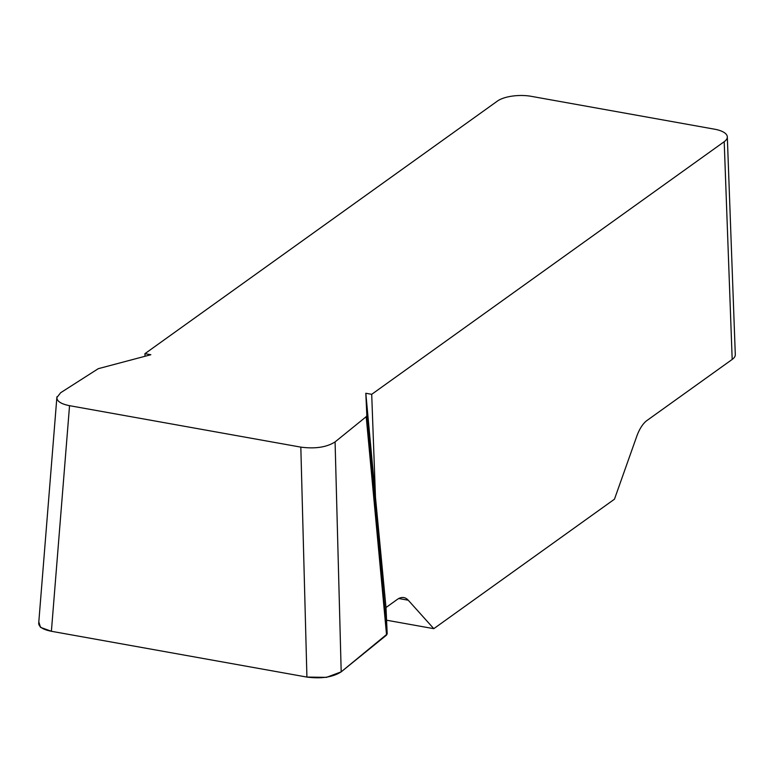 <?xml version="1.0" encoding="UTF-8"?>
<svg xmlns="http://www.w3.org/2000/svg" width="774" height="774" viewBox="0 0 774 774"><rect width="100%" height="100%" fill="white"/><g stroke="black" fill="none" stroke-linecap="round" stroke-linejoin="round"><path stroke-width="1.16" d="M375.477 497.324L365.812 393.269L371.704 394.324L375.477 497.324L385.994 607.532L387.203 633.983L341.189 671.851C332.801 677.192 321.384 678.933 306.92 677.076L51.394 631.284C43.005 629.61 38.777 626.921 38.7 623.186M145.019 356.243L144.932 353.679L150.824 354.734L98.279 368.676L60.653 392.728L56.85 397.594C56.928 401.319 61.165 404.018 69.544 405.682L51.394 631.284M732.185 359.436L724.203 141.7A24.855 9.433 -2.1 0 0 727.318 136.901L735.3 354.627A24.855 9.433 177.9 0 1 732.185 359.436L647.016 420.466A31.066 14.29 100.2 0 0 636.683 436.517L614.469 499.191L433.798 628.672L408.246 600.218A31.066 14.29 100.2 0 0 403.825 597.586A31.066 14.29 100.2 0 0 397.285 599.434L385.994 607.532M724.203 141.7L371.704 394.324M727.318 136.901A24.855 9.433 -2.1 0 0 714.518 129.181L531.196 96.324A24.855 9.433 -2.1 0 0 497.43 101.065L144.932 353.679M306.92 677.076L300.825 447.13L69.544 405.682M300.825 447.13C315.279 448.997 326.705 447.256 335.084 441.906L341.189 671.851M38.806 621.851L40.519 627.366L51.51 631.303L306.804 677.057L326.473 677.366L341.179 671.861L386.574 635.077L366.208 416.693L335.084 441.906M366.208 416.693L366.837 415.599L365.812 393.269M386.574 620.206L433.798 628.672M387.203 633.983L366.837 415.599M408.246 600.218L398.765 598.525M38.768 622.402L56.918 396.81"/></g></svg>
